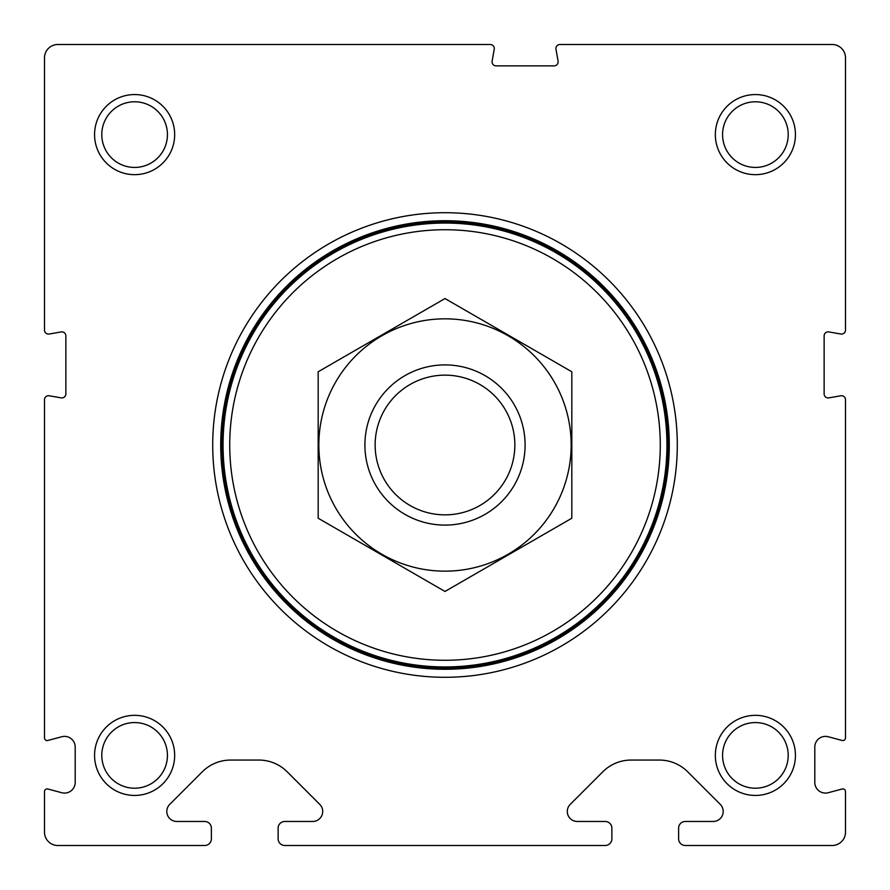 <?xml version="1.0" encoding="UTF-8"?>
<svg xmlns="http://www.w3.org/2000/svg" width="890" height="890" viewBox="0 0 890 890"><rect width="100%" height="100%" fill="white"/><g stroke="black" fill="none" stroke-linecap="round" stroke-linejoin="round"><path stroke-width="1.33" d="M284.8 845.5L605.2 845.5A6.675 6.675 0 0 0 611.875 838.825L611.875 828.145A6.675 6.675 0 0 0 605.2 821.47L577.31 821.47A10.013 10.013 0 0 1 570.223 804.382L602.819 771.786A40.05 40.05 0 0 1 631.132 760.06L659.368 760.06A40.05 40.05 0 0 1 687.681 771.786L720.277 804.382A10.013 10.013 0 0 1 713.19 821.47L685.3 821.47A6.675 6.675 0 0 0 678.625 828.145L678.625 838.825A6.675 6.675 0 0 0 685.3 845.5L832.15 845.5A13.35 13.35 0 0 0 845.5 832.15L845.5 791.577A2.67 2.67 0 0 0 842.14 788.996L828.234 792.723A10.68 10.68 0 0 1 814.795 782.399L814.795 747.066A10.68 10.68 0 0 1 828.234 736.742L842.14 740.469A2.67 2.67 0 0 0 845.5 737.888L845.5 399.71A4.005 4.005 0 0 0 840.794 395.772L828.846 397.875A4.005 4.005 0 0 1 824.14 393.936L824.14 335.864A4.005 4.005 0 0 1 828.846 331.926L840.794 334.028A4.005 4.005 0 0 0 845.5 330.09L845.5 57.85A13.35 13.35 0 0 0 832.15 44.5L559.91 44.5A4.005 4.005 0 0 0 555.972 49.206L558.075 61.154A4.005 4.005 0 0 1 554.136 65.86L496.064 65.86A4.005 4.005 0 0 1 492.126 61.154L494.228 49.206A4.005 4.005 0 0 0 490.29 44.5L57.85 44.5A13.35 13.35 0 0 0 44.5 57.85L44.5 330.09A4.005 4.005 0 0 0 49.206 334.028L61.154 331.926A4.005 4.005 0 0 1 65.86 335.864L65.86 393.936A4.005 4.005 0 0 1 61.154 397.875L49.206 395.772A4.005 4.005 0 0 0 44.5 399.71L44.5 737.888A2.67 2.67 0 0 0 47.86 740.469L61.766 736.742A10.68 10.68 0 0 1 75.205 747.066L75.205 782.399A10.68 10.68 0 0 1 61.766 792.723L47.86 788.996A2.67 2.67 0 0 0 44.5 791.577L44.5 832.15A13.35 13.35 0 0 0 57.85 845.5L204.7 845.5A6.675 6.675 0 0 0 211.375 838.825L211.375 828.145A6.675 6.675 0 0 0 204.7 821.47L176.81 821.47A10.013 10.013 0 0 1 169.723 804.382L202.319 771.786A40.05 40.05 0 0 1 230.632 760.06L258.868 760.06A40.05 40.05 0 0 1 287.181 771.786L319.777 804.382A10.013 10.013 0 0 1 312.69 821.47L284.8 821.47A6.675 6.675 0 0 0 278.125 828.145L278.125 838.825A6.675 6.675 0 0 0 284.8 845.5M212.71 445A232.29 232.29 0 0 1 561.145 243.827A232.29 232.29 0 0 1 561.145 646.173A232.29 232.29 0 0 1 212.71 445M94.562 755.388A40.05 40.05 0 0 1 154.638 720.7A40.05 40.05 0 0 1 154.638 790.075A40.05 40.05 0 0 1 94.562 755.388M94.562 134.613A40.05 40.05 0 0 1 154.638 99.925A40.05 40.05 0 0 1 154.638 169.3A40.05 40.05 0 0 1 94.562 134.613M715.337 755.388A40.05 40.05 0 0 1 775.413 720.7A40.05 40.05 0 0 1 775.413 790.075A40.05 40.05 0 0 1 715.337 755.388M715.337 134.613A40.05 40.05 0 0 1 775.413 99.925A40.05 40.05 0 0 1 775.413 169.3A40.05 40.05 0 0 1 715.337 134.613M722.569 134.613A32.819 32.819 0 0 1 771.797 106.188A32.819 32.819 0 0 1 771.797 163.037A32.819 32.819 0 0 1 722.569 134.613M722.569 755.388A32.819 32.819 0 0 1 771.797 726.963A32.819 32.819 0 0 1 771.797 783.812A32.819 32.819 0 0 1 722.569 755.388M101.794 134.613A32.819 32.819 0 0 1 151.022 106.188A32.819 32.819 0 0 1 151.022 163.037A32.819 32.819 0 0 1 101.794 134.613M101.794 755.388A32.819 32.819 0 0 1 151.022 726.963A32.819 32.819 0 0 1 151.022 783.812A32.819 32.819 0 0 1 101.794 755.388M220.72 445A224.28 224.28 0 0 1 557.14 250.769A224.28 224.28 0 0 1 557.14 639.231A224.28 224.28 0 0 1 220.72 445M375.135 445A69.865 69.865 0 0 1 479.933 384.502A69.865 69.865 0 0 1 479.933 505.498A69.865 69.865 0 0 1 375.135 445M364.9 445A80.1 80.1 0 0 1 485.05 375.636A80.1 80.1 0 0 1 485.05 514.364A80.1 80.1 0 0 1 364.9 445M229.731 445A215.269 215.269 0 0 1 552.634 258.567A215.269 215.269 0 0 1 552.634 631.433A215.269 215.269 0 0 1 229.731 445M223.056 445A221.944 221.944 0 0 1 555.972 252.793A221.944 221.944 0 0 1 555.972 637.207A221.944 221.944 0 0 1 223.056 445M221.721 445A223.279 223.279 0 0 1 556.639 251.636A223.279 223.279 0 0 1 556.639 638.364A223.279 223.279 0 0 1 221.721 445M318.175 371.775L318.175 518.225L445 591.45L571.825 518.225L571.825 371.775L445 298.55L318.175 371.775M445 571.158A126.158 126.158 0 0 0 554.259 381.921A126.158 126.158 0 0 0 335.741 381.921A126.158 126.158 0 0 0 445 571.158M221.221 445A223.779 223.779 0 0 1 556.884 251.203A223.779 223.779 0 0 1 556.884 638.798A223.779 223.779 0 0 1 221.221 445"/></g></svg>
